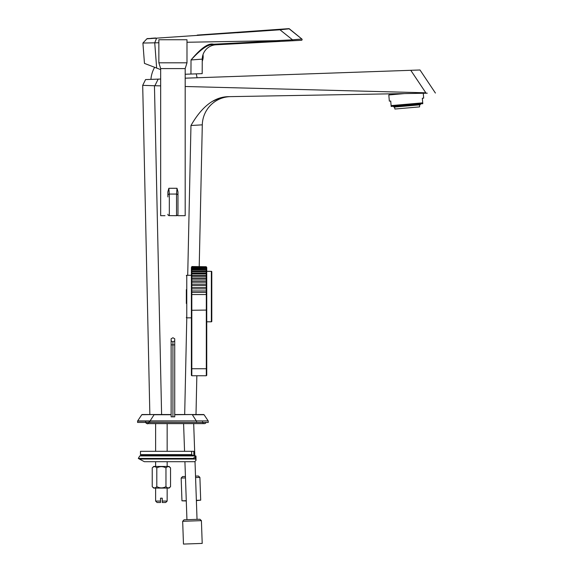 <?xml version="1.0" encoding="UTF-8"?>
<svg xmlns="http://www.w3.org/2000/svg" width="573" height="573" viewBox="0 0 573 573"><rect width="100%" height="100%" fill="white"/><g stroke="black" fill="none" stroke-linecap="round" stroke-linejoin="round"><path stroke-width="0.86" d="M142.698 85.384L149.854 414.537L142.147 414.537A0.43 0.43 -90 0 0 141.789 414.73L137.663 420.919L141.789 414.73L137.663 420.919L208.185 420.919L204.06 414.73A0.43 0.43 -90 0 0 203.702 414.537L174.729 414.537L203.702 414.537A0.43 0.43 -90 0 1 204.06 414.73L208.185 420.919A0.43 0.43 180 0 1 208.257 421.155L208.257 422.466L137.592 422.466L137.592 421.155L207.755 420.904M154.058 414.537L141.789 414.73A0.43 0.43 -90 0 1 142.147 414.537L171.126 414.537L161.6 414.537L154.452 85.735L160.669 85.857M149.854 414.537L161.6 414.537M199.218 266.531L202.298 124.835L190.967 125.516C201.983 106.27 214.653 96.651 228.978 96.651L229.83 96.636M419.988 69.985L435.408 93.048L419.988 69.985L410.777 70.307L425.818 92.797L424.751 93.234L228.978 96.651L223.986 97.131M425.818 92.797L185.186 86.494M160.669 79.038L145.578 79.568L142.706 85.356L154.452 85.735M212.719 101.235L218.693 98.513M203.702 414.537L196.002 414.537L196.847 375.745M230.625 96.622L230.633 96.622A28.843 28.843 -91 0 0 202.298 124.835A28.843 28.843 0 0 1 230.625 96.622L230.611 96.622M424.751 93.234L427.257 93.191M410.777 70.307L185.186 78.179M137.635 422.466L145.707 422.466A1.805 1.805 134.7 0 0 147.411 423.619L204.36 423.619A1.805 1.805 -45.3 0 0 206.044 422.466L208.257 422.466L208.257 421.155A0.43 0.43 161.5 0 0 208.185 420.919A0.43 0.43 163.5 0 1 208.257 421.155A0.43 0.43 0 0 0 208.185 420.919L204.06 414.73L192.342 414.73L196.467 421.155M196.539 420.919L196.539 422.466M149.868 420.919L149.868 422.466M137.592 421.155A0.43 0.43 0 0 1 137.663 420.919L137.592 421.155A0.43 0.43 20.6 0 1 137.663 420.919A0.43 0.43 22.5 0 0 137.592 421.155L137.592 422.466M186.275 500.68L181.956 500.831L181.161 478.061L182.551 476.564L185.43 476.464L184.914 461.695L186.941 519.704M184.556 451.309L183.589 423.619L184.556 451.309M196.381 500.616L200.693 500.179L199.898 477.402L198.408 476.013L195.522 476.113L195.021 461.666L197.033 519.353M194.82 455.929L193.688 423.619L194.82 455.929M183.467 544.071L202.205 543.419L183.467 544.071L182.672 521.301L184.062 519.804L199.913 519.253L201.41 520.642L182.672 521.301M202.205 543.419L201.41 520.642M186.289 500.967L181.956 500.831M200.693 500.179L196.367 500.329M199.898 477.402L195.572 477.553M185.48 477.911L181.161 478.061M156.544 68.037L154.638 67.306A28.843 28.843 0 0 0 150.928 79.375L158.162 79.124L154.896 85.706M196.195 73.86A28.843 28.843 0 0 1 197.055 77.77M147.583 38.57L147.368 38.584A0.723 0.723 86 0 0 146.889 38.806L279.975 29.789L292.531 39.824L275.971 40.683L186.984 42.259M287.746 41.02L301.441 40.296A0.723 0.723 0 0 0 301.856 39.014L292.531 39.824L279.975 29.789L289.351 28.808L301.856 39.014L289.157 28.815M197.227 35.082L288.842 28.65A0.723 0.723 0 0 1 289.351 28.808A0.723 0.723 -94 0 0 288.842 28.65L284.459 28.958M155.706 37.997L150.878 38.334M258.953 30.749L240.216 32.067M223.649 33.227L209.919 34.194M283.083 29.051L281.601 29.159M147.368 38.584L156.587 38.219L154.739 42.832L142.913 43.039L144.46 63.402L142.913 43.039L146.824 42.975M151.609 38.52L148.013 38.742M147.562 38.771L147.046 38.799M158.864 42.76L154.739 42.832L156.658 68.08L160.669 69.62M185.186 74.246L202.183 73.645L202.262 59.126L191.024 59.964C201.016 48.068 208.522 42.825 213.543 44.236L279.696 40.747L279.71 41.442L294.737 40.647M279.696 40.747L275.971 40.683M213.543 44.236L213.564 44.923L292.559 40.762L292.531 39.824M296.277 40.568L296.986 40.533M297.917 40.482L299.092 40.418M300.066 40.368L301.391 40.296M202.992 54.664A11.539 11.539 0 0 1 202.248 61.232L202.262 59.126A14.425 14.425 0 0 1 215.921 44.801L212.254 45.045M213.973 44.902L214.388 44.88M190.916 74.046L200.98 73.688M156.658 68.08L144.46 63.402M146.889 38.806L142.913 43.039L146.889 38.806M279.925 29.273L279.975 29.789L237.122 32.747M288.319 28.894L287.632 28.958M301.441 40.296A0.723 0.723 -93 0 0 301.856 39.014M205.829 49.701L205.098 50.61M204.955 50.804L204.411 51.627M204.253 51.885L203.909 52.508M203.709 52.895L203.479 53.396M203.293 53.841L203.136 54.256M202.283 58.331L202.362 57.501M202.376 57.364L202.484 56.655M202.57 56.24L202.656 55.832M203.157 54.199L203.501 53.346M203.931 52.465L204.375 51.692M204.439 51.584L204.984 50.768M205.084 50.632L205.485 50.109M190.952 74.046L191.024 59.964C201.452 48.59 208.966 43.577 213.564 44.923M162.252 501.067L167.158 501.067L165.712 502.507L162.252 502.507L162.252 498.181L160.526 498.181L160.526 502.507L157.059 502.507L155.62 501.067L155.62 488.089M160.526 501.067L155.62 501.067M155.62 466.458L155.62 461.695M155.62 451.309L155.62 423.619L147.254 423.619L146.122 423.103L145.592 421.821M167.158 501.067L167.158 488.089M167.158 466.458L167.158 461.695M167.158 451.309L167.158 423.619L183.589 423.619M169.579 467.102L170.546 467.897L169.107 466.458L153.671 466.458L152.232 467.897L152.232 486.649L153.671 488.089L169.107 488.089L170.546 486.649L170.546 467.897C169.021 466.25 167.495 466.25 165.969 467.897C162.911 466.25 159.86 466.25 156.809 467.897C155.283 466.25 153.757 466.25 152.232 467.897M153.199 467.095L153.643 466.866M154.101 466.716L154.488 466.673M153.199 487.444L153.643 487.68M154.101 487.831L154.488 487.874M169.579 487.444L170.546 486.649C169.021 488.296 167.495 488.296 165.969 486.649C162.911 488.296 159.86 488.296 156.809 486.649L156.809 467.897M156.809 486.649C155.283 488.296 153.757 488.296 152.232 486.649M165.969 486.649L165.969 467.897M167.853 487.831L168.226 487.874M193.839 455.929L193.839 451.309L140.478 451.309L140.478 454.611L191.647 454.611L191.647 451.309M193.638 455.929L191.647 454.611M195.995 456.395L195.851 455.929L193.294 458.429L195.665 459.037L196.002 460.427L194.634 461.695L144.346 461.695L139.375 459.037L195.665 459.037M143.565 458.429L138.315 458.429L139.755 455.929L195.851 455.929L195.3 458.214M139.375 459.037L138.315 458.429L193.294 458.429M419.572 104.859L419.586 106.886L394.912 109.042L394.568 107.044L420.002 104.823L394.568 107.044M420.381 104.207L420.396 104.35A0.43 0.43 0 0 1 420.002 104.823M393.658 106.542L393.672 106.685A0.43 0.43 0 0 0 394.138 107.079M389.726 93.85L389.812 94.867M391.115 105.611L422.724 102.846L422.795 103.684L391.187 106.449L390.714 101.013L389.346 101.135L388.809 94.953L404.373 93.592M422.724 102.846L422.322 98.248L423.683 98.126L423.261 93.263M171.126 340.871L171.126 416.843L174.729 416.843L174.729 338.786L172.924 337.748L171.126 338.786L171.126 340.871L172.924 341.909L174.729 340.871M172.924 416.843L172.924 341.909M206.746 271.323L211.358 271.323L211.358 321.804L206.746 321.804L206.746 368.582L206.746 309.47M211.358 321.804A0.43 0.43 0 0 0 211.795 321.367L211.795 271.752A0.43 0.43 0 0 0 211.358 271.323M211.795 304.249L211.795 316.826M186.34 289.63L186.34 303.497M186.34 317.399A0.43 0.43 0 0 0 186.769 317.836L186.769 275.291A0.43 0.43 0 0 0 186.34 275.72M191.389 275.291L186.769 275.291M191.389 368.582L191.389 317.836L186.769 317.836M191.819 266.997L191.389 267.426L191.389 375.308L191.819 375.745L206.316 375.745L206.316 266.997L206.746 267.426L206.746 375.308L206.746 368.74L191.389 368.74M191.819 266.739L206.244 266.739L191.819 266.531L191.819 267.369L206.244 267.369L206.244 268.157L191.819 268.157L191.819 269.367L206.244 269.367L206.244 268.594M191.819 269.969L191.819 270.986L206.244 270.986L206.244 269.969M191.819 271.738L191.819 272.977L206.244 272.977L206.244 271.738M191.819 272.977L191.819 273.88L206.244 273.873L206.244 275.327L191.819 275.327L191.819 276.365L206.244 276.365L206.244 277.998L191.819 277.998L191.819 279.144L206.244 279.144L206.244 280.935L191.819 280.935L191.819 282.188L206.244 282.188L206.244 284.115L191.819 284.115L191.819 285.44L206.244 285.44L206.244 287.474L191.819 287.474L191.819 288.864L206.244 288.864L206.244 290.969L191.819 290.969L191.819 292.395L206.244 292.395L206.244 294.551L191.819 294.551L191.819 310.272L191.389 310.072M206.244 266.739L206.244 267.369L191.819 267.376L191.819 268.157M191.819 268.594L206.244 268.429M206.244 273.873L191.819 273.873L191.819 275.327M191.819 276.365L191.819 277.998M191.819 279.144L191.819 280.935M191.819 282.188L191.819 284.115M191.819 285.44L191.819 287.474M191.819 288.864L191.819 290.969M191.819 292.395L191.819 294.551M206.746 368.582L206.746 374.011M164.995 215.692L160.669 215.692L160.669 68.588L185.186 68.588L186.984 62.815L158.864 62.815L158.864 39.745L186.984 39.745L186.984 62.815M185.186 68.588L185.186 215.692L177.974 215.692M177.974 191.819L177.974 195.5A1.44 1.44 0 0 0 176.534 194.061L177.014 188.288L177.974 191.819L177.974 214.252A1.44 1.44 0 0 1 176.534 215.692L168.863 215.62L169.322 215.692L169.322 194.061L168.842 188.288L167.875 191.819L167.875 195.5A1.44 1.44 0 0 1 169.322 194.061L176.534 194.061L176.534 215.692L176.985 215.62M167.946 214.682L167.875 214.252A1.44 1.44 0 0 0 169.322 215.692M176.534 215.692A1.44 1.44 0 0 0 177.974 214.252L177.909 214.682M167.875 196.94L167.875 191.819M184.685 414.537L186.784 317.836M187.715 275.291L190.967 125.516M208.257 422.466L208.257 421.155M192.335 414.537L174.729 414.73M149.947 421.155L154.073 414.73L171.126 414.73M155.627 40.604L156.028 39.616M192.779 455.127L140.693 455.127L140.478 454.611M393.672 106.685L420.396 104.35M171.126 344.874L174.729 344.874M206.746 310.072L191.819 310.272L191.819 375.745M191.819 269.367L191.819 269.876L206.244 269.876M191.819 270.986L191.819 271.702L206.244 271.702M177.014 188.288L168.842 188.288M142.913 43.039L143.279 42.653M141.51 455.929L140.693 455.127M196.002 456.531L196.002 460.427M202.556 421.821L203.093 423.096M205.822 422.874L205.471 423.239M204.926 423.526L204.418 423.619M204.289 423.619L193.688 423.619M149.195 421.821C147.949 423.64 147.347 424.242 147.397 423.619M206.316 375.745L206.746 375.308M160.669 68.588L158.864 62.815"/></g></svg>
